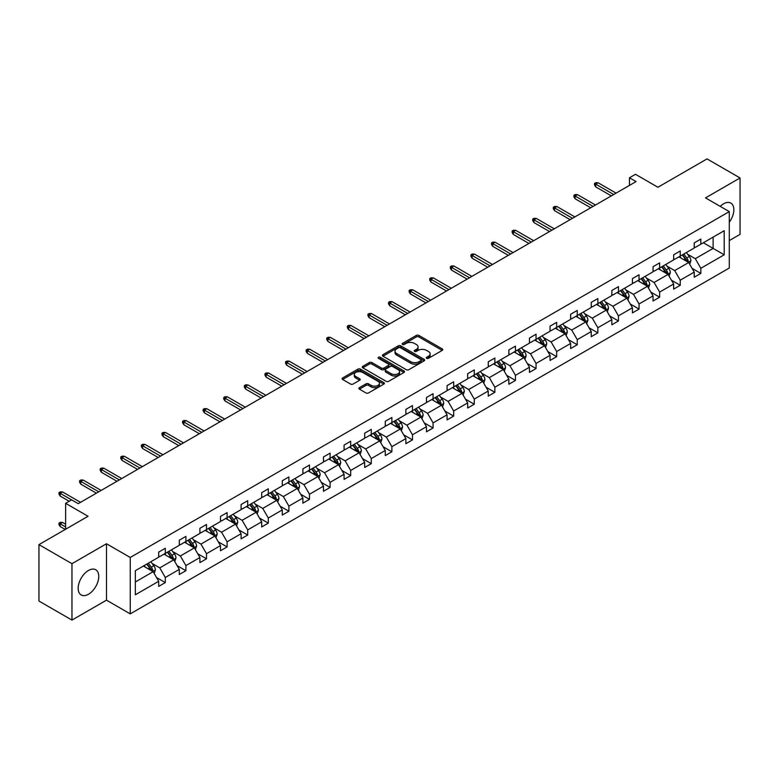 <?xml version="1.0" encoding="UTF-8"?>
<svg xmlns="http://www.w3.org/2000/svg" width="779" height="779" viewBox="0 0 779 779"><rect width="100%" height="100%" fill="white"/><g stroke="black" fill="none" stroke-linecap="round" stroke-linejoin="round"><path stroke-width="1.17" d="M426.639 358.34A1.285 0.74 0 0 0 428.45 358.34L442.219 350.394A1.831 1.061 0 0 0 442.764 349.644A1.831 1.061 0 0 0 442.219 348.895L418.898 335.428A1.831 1.061 0 0 0 416.307 335.428L402.529 343.383A1.285 0.74 0 0 0 402.159 343.899A1.285 0.74 0 0 0 402.529 344.425A1.285 0.74 0 0 0 404.35 344.425L406.132 343.403A5.862 3.389 0 0 1 414.428 343.403L416.366 344.522A5.862 3.389 0 0 1 418.089 346.918A5.862 3.389 0 0 1 416.366 349.313L414.584 350.336A1.285 0.74 0 0 0 414.214 350.862A1.285 0.74 0 0 0 414.584 351.387A1.285 0.74 0 0 0 416.405 351.387L418.187 350.355A5.862 3.389 0 0 1 426.473 350.355L428.421 351.475A5.862 3.389 0 0 1 430.135 353.87A5.862 3.389 0 0 1 428.421 356.266L426.639 357.298A1.285 0.74 0 0 0 426.259 357.824A1.285 0.74 0 0 0 426.639 358.34L426.639 357.298M88.465 594.25A14.567 8.413 120 0 0 97.979 581.416A14.567 8.413 120 0 0 95.749 569.751A14.567 8.413 120 0 0 88.465 570.471A14.567 8.413 120 0 0 78.952 583.305A14.567 8.413 120 0 0 81.182 594.971A14.567 8.413 120 0 0 88.465 594.25M729.29 222.249A14.567 8.413 120 0 0 730.829 203.085A14.567 8.413 120 0 0 723.545 203.806A14.567 8.413 120 0 0 720.205 206.377M729.29 240.584L740.05 234.372L740.05 177.963L707.04 158.906L657.924 187.262L635.479 174.301L629.471 177.778L629.471 185.392M71.96 620.094L106.489 600.161L106.489 543.752L71.96 563.684L71.96 620.094L38.95 601.037L38.95 544.628L88.066 516.273L65.621 503.312L65.621 529.223M71.96 563.684L38.95 544.628M359.411 387.66A1.831 1.061 0 0 0 358.876 388.409A1.831 1.061 0 0 0 359.411 389.149L365.955 392.928A1.831 1.061 0 0 0 368.545 392.928L383.843 384.105A1.831 1.061 0 0 0 384.378 383.356A1.831 1.061 0 0 0 383.843 382.606L360.511 369.139A1.831 1.061 0 0 0 357.921 369.139L342.624 377.971A1.831 1.061 0 0 0 342.088 378.711A1.831 1.061 0 0 0 342.624 379.461L350.531 384.028A1.831 1.061 0 0 0 353.121 384.028L359.664 380.249A1.831 1.061 0 0 0 360.2 379.5A1.831 1.061 0 0 0 359.664 378.75L355.75 376.491A4.898 2.834 0 0 1 354.309 374.485A4.898 2.834 0 0 1 357.337 371.875A4.898 2.834 0 0 1 362.683 372.489L378.039 381.35A4.898 2.834 0 0 1 379.47 383.356A4.898 2.834 0 0 1 376.452 385.965A4.898 2.834 0 0 1 371.106 385.352L368.545 383.881A1.831 1.061 0 0 0 365.955 383.881L359.411 387.66L359.411 389.149L365.955 385.401L365.955 383.881M65.621 503.312L71.629 499.845L78.231 503.653L636.073 181.585L629.471 177.778M106.489 543.752L130.249 557.472L729.29 211.615L729.29 268.025L130.249 613.881L130.249 557.472M740.05 177.963L705.521 197.895L729.29 211.615M406.258 369.665A1.831 1.061 0 0 0 408.848 369.665L424.146 360.833A1.831 1.061 0 0 0 424.682 360.083A1.831 1.061 0 0 0 424.146 359.333L400.815 345.866A1.831 1.061 0 0 0 398.225 345.866L382.927 354.698A1.831 1.061 0 0 0 382.392 355.448A1.831 1.061 0 0 0 382.927 356.188L406.258 369.665M378.974 358.622A1.285 0.74 0 0 1 380.279 358.798L380.279 357.279L403.989 370.97A1.831 1.061 0 0 1 404.525 371.719A1.831 1.061 0 0 1 403.989 372.469L388.702 381.301A1.831 1.061 0 0 1 386.102 381.301L362.78 367.824L362.78 366.334A1.831 1.061 0 0 0 362.245 367.084A1.831 1.061 0 0 0 362.78 367.824M362.78 366.334L369.324 362.556A1.831 1.061 0 0 1 371.914 362.556L381.379 368.019A1.831 1.061 0 0 0 383.969 368.019L388.312 365.507A1.831 1.061 0 0 0 388.848 364.757A1.831 1.061 0 0 0 388.312 364.007L378.458 358.321A1.285 0.74 0 0 1 378.088 357.804A1.285 0.74 0 0 1 378.876 357.113A1.285 0.74 0 0 1 380.279 357.279M135.332 570.695L158.702 557.199L158.702 552.097L165.304 548.289L165.304 553.392L179.306 545.31L179.306 540.207L185.908 536.39L185.908 541.502L199.901 533.42L199.901 528.308L206.503 524.501L206.503 529.613L220.496 521.531L220.496 516.419L227.098 512.611L227.098 517.714L241.091 509.641L241.091 504.529L247.693 500.722L247.693 505.824L261.695 497.742L261.695 492.64L268.297 488.822L268.297 493.935L282.29 485.853L282.29 480.75L288.892 476.933L288.892 482.045L302.885 473.963L302.885 468.851L309.487 465.044L309.487 470.146L323.48 462.074L323.48 456.961L330.082 453.154L330.082 458.256L344.084 450.174L344.084 445.072L350.686 441.255L350.686 446.367L364.679 438.285L364.679 433.182L371.281 429.365L371.281 434.478L385.274 426.395L385.274 421.283L391.876 417.476L391.876 422.588L405.869 414.506L405.869 409.394L412.471 405.586L412.471 410.689L426.473 402.607L426.473 397.504L433.075 393.697L433.075 398.799L447.068 390.717L447.068 385.615L453.67 381.798L453.67 386.91L467.663 378.828L467.663 373.716L474.265 369.908L474.265 375.02L488.258 366.938L488.258 361.826L494.86 358.019L494.86 363.121L508.862 355.049L508.862 349.937L515.464 346.129L515.464 351.232L529.457 343.149L529.457 338.047L536.059 334.23L536.059 339.342L550.052 331.26L550.052 326.158L556.654 322.34L556.654 327.453L570.647 319.371L570.647 314.258L577.249 310.451L577.249 315.553L591.251 307.481L591.251 302.369L597.853 298.561L597.853 303.664L611.846 295.582L611.846 290.479L618.448 286.662L618.448 291.774L632.441 283.692L632.441 278.59L639.043 274.773L639.043 279.885L653.036 271.803L653.036 266.691L659.638 262.883L659.638 267.995L673.64 259.913L673.64 254.801L680.242 250.994L680.242 256.096L694.235 248.014L694.235 242.912L700.837 239.104L700.837 244.207L724.207 230.711L724.207 254.801L700.837 268.297L700.837 273.4L694.235 277.217L694.235 272.105L680.242 280.187L680.242 285.299L673.64 289.106L673.64 284.004L659.638 292.076L659.638 297.188L653.036 300.996L653.036 295.893L639.043 303.976L639.043 309.078L632.441 312.885L632.441 307.783L618.448 315.865L618.448 320.967L611.846 324.785L611.846 319.672L597.853 327.755L597.853 332.867L591.251 336.674L591.251 331.562L577.249 339.644L577.249 344.756L570.647 348.564L570.647 343.461L556.654 351.533L556.654 356.646L550.052 360.453L550.052 355.351L536.059 363.433L536.059 368.535L529.457 372.352L529.457 367.24L515.464 375.322L515.464 380.425L508.862 384.242L508.862 379.13L494.86 387.212L494.86 392.324L488.258 396.131L488.258 391.029L474.265 399.101L474.265 404.213L467.663 408.021L467.663 402.918L453.67 411L453.67 416.103L447.068 419.92L447.068 414.808L433.075 422.89L433.075 427.992L426.473 431.809L426.473 426.697L412.471 434.779L412.471 439.892L405.869 443.699L405.869 438.596L391.876 446.669L391.876 451.781L385.274 455.588L385.274 450.486L371.281 458.568L371.281 463.671L364.679 467.478L364.679 462.375L350.686 470.458L350.686 475.56L344.084 479.377L344.084 474.265L330.082 482.347L330.082 487.459L323.48 491.267L323.48 486.154L309.487 494.237L309.487 499.349L302.885 503.156L302.885 498.054L288.892 506.126L288.892 511.238L282.29 515.046L282.29 509.943L268.297 518.025L268.297 523.128L261.695 526.945L261.695 521.833L247.693 529.915L247.693 535.017L241.091 538.834L241.091 533.722L227.098 541.804L227.098 546.916L220.496 550.724L220.496 545.621L206.503 553.694L206.503 558.806L199.901 562.613L199.901 557.511L185.908 565.593L185.908 570.695L179.306 574.513L179.306 569.4L165.304 577.482L165.304 582.585L158.702 586.402L158.702 581.29L135.332 594.786L135.332 570.695M163.989 554.151L173.756 559.799L159.763 567.872L152.119 563.46M159.763 567.872L165.304 577.482M173.756 559.799L179.306 569.4M158.702 555.982L159.763 556.596L165.304 553.392M184.584 542.262L194.351 547.9L180.358 555.982L172.714 551.571M180.358 555.982L185.908 565.593M194.351 547.9L199.901 557.511M179.306 544.093L180.358 544.706L185.908 541.502M205.179 530.372L214.955 536.01L200.953 544.093L193.309 539.681M200.953 544.093L206.503 553.694M214.955 536.01L220.496 545.621M199.901 532.203L200.953 532.807L206.503 529.613M225.774 518.483L235.55 524.121L221.557 532.203L213.913 527.792M221.557 532.203L227.098 541.804M235.55 524.121L241.091 533.722M220.496 520.314L221.557 520.917L227.098 517.714M246.378 506.584L256.145 512.231L242.152 520.314L234.508 515.893M242.152 520.314L247.693 529.915M256.145 512.231L261.695 521.833M241.091 508.414L242.152 509.028L247.693 505.824M266.973 494.694L276.74 500.342L262.747 508.414L255.103 504.003M262.747 508.414L268.297 518.025M276.74 500.342L282.29 509.943M261.695 496.525L262.747 497.138L268.297 493.935M287.568 482.805L297.344 488.443L283.342 496.525L275.698 492.114M283.342 496.525L288.892 506.126M297.344 488.443L302.885 498.054M282.29 484.635L283.342 485.239L288.892 482.045M308.163 470.915L317.939 476.553L303.946 484.635L296.302 480.224M303.946 484.635L309.487 494.237M317.939 476.553L323.48 486.154M302.885 472.746L303.946 473.35L309.487 470.146M328.767 459.016L338.534 464.664L324.541 472.746L316.897 468.335M324.541 472.746L330.082 482.347M338.534 464.664L344.084 474.265M323.48 460.847L324.541 461.46L330.082 458.256M349.362 447.127L359.129 452.774L345.136 460.847L337.492 456.436M345.136 460.847L350.686 470.458M359.129 452.774L364.679 462.375M344.084 448.957L345.136 449.571L350.686 446.367M369.957 435.237L379.733 440.875L365.731 448.957L358.097 444.546M365.731 448.957L371.281 458.568M379.733 440.875L385.274 450.486M364.679 437.068L365.731 437.681L371.281 434.478M390.552 423.348L400.328 428.986L386.335 437.068L378.691 432.657M386.335 437.068L391.876 446.669M400.328 428.986L405.869 438.596M385.274 425.178L386.335 425.782L391.876 422.588M411.156 411.458L420.923 417.096L406.93 425.178L399.286 420.767M406.93 425.178L412.471 434.779M420.923 417.096L426.473 426.697M405.869 413.279L406.93 413.892L412.471 410.689M431.751 399.559L441.518 405.207L427.525 413.279L419.881 408.868M427.525 413.279L433.075 422.89M441.518 405.207L447.068 414.808M426.473 401.389L427.525 402.003L433.075 398.799M452.346 387.669L462.122 393.307L448.12 401.389L440.486 396.978M448.12 401.389L453.67 411M462.122 393.307L467.663 402.918M447.068 389.5L448.12 390.113L453.67 386.91M472.941 375.78L482.717 381.418L468.724 389.5L461.08 385.089M468.724 389.5L474.265 399.101M482.717 381.418L488.258 391.029M467.663 377.611L468.724 378.214L474.265 375.02M493.545 363.89L503.312 369.528L489.319 377.611L481.675 373.199M489.319 377.611L494.86 387.212M503.312 369.528L508.862 379.13M488.258 365.721L489.319 366.325L494.86 363.121M514.14 351.991L523.907 357.639L509.914 365.721L502.27 361.3M509.914 365.721L515.464 375.322M523.907 357.639L529.457 367.24M508.862 353.822L509.914 354.435L515.464 351.232M534.735 340.102L544.511 345.749L530.509 353.822L522.875 349.411M530.509 353.822L536.059 363.433M544.511 345.749L550.052 355.351M529.457 341.932L530.509 342.546L536.059 339.342M555.33 328.212L565.106 333.85L551.113 341.932L543.469 337.521M551.113 341.932L556.654 351.533M565.106 333.85L570.647 343.461M550.052 330.043L551.113 330.647L556.654 327.453M575.934 316.323L585.701 321.961L571.708 330.043L564.064 325.632M571.708 330.043L577.249 339.644M585.701 321.961L591.251 331.562M570.647 318.153L571.708 318.757L577.249 315.553M596.529 304.423L606.296 310.071L592.303 318.153L584.659 313.742M592.303 318.153L597.853 327.755M606.296 310.071L611.846 319.672M591.251 306.254L592.303 306.868L597.853 303.664M617.124 292.534L626.9 298.182L612.898 306.254L605.264 301.843M612.898 306.254L618.448 315.865M626.9 298.182L632.441 307.783M611.846 294.365L612.898 294.978L618.448 291.774M637.728 280.644L647.495 286.283L633.502 294.365L625.858 289.954M633.502 294.365L639.043 303.976M647.495 286.283L653.036 295.893M632.441 282.475L633.502 283.089L639.043 279.885M658.323 268.755L668.09 274.393L654.097 282.475L646.453 278.064M654.097 282.475L659.638 292.076M668.09 274.393L673.64 284.004M653.036 270.586L654.097 271.189L659.638 267.995M678.918 256.866L688.685 262.504L674.692 270.586L667.048 266.175M674.692 270.586L680.242 280.187M688.685 262.504L694.235 272.105M673.64 258.686L674.692 259.3L680.242 256.096M703.34 242.756L713.116 248.404L695.287 258.686L687.653 254.275M695.287 258.686L700.837 268.297M724.207 254.801L713.116 248.404L713.116 237.118L724.207 230.711M106.489 600.161L130.249 613.881M694.235 246.797L695.287 247.41L700.837 244.207M135.332 581.981L153.161 571.689L143.385 566.051M153.161 571.689L158.702 581.29M692.054 268.336L700.837 273.4M671.459 280.226L680.242 285.299M650.864 292.115L659.638 297.188M630.26 304.005L639.043 309.078M609.665 315.904L618.448 320.967M589.07 327.793L597.853 332.867M568.475 339.683L577.249 344.756M547.871 351.572L556.654 356.646M527.276 363.472L536.059 368.535M506.681 375.361L515.464 380.425M486.086 387.251L494.86 392.324M465.482 399.14L474.265 404.213M444.887 411.039L453.67 416.103M424.292 422.929L433.075 427.992M403.697 434.818L412.471 439.892M383.093 446.708L391.876 451.781M362.498 458.597L371.281 463.671M341.903 470.497L350.686 475.56M321.308 482.386L330.082 487.459M300.704 494.276L309.487 499.349M280.109 506.165L288.892 511.238M259.514 518.064L268.297 523.128M238.919 529.954L247.693 535.017M218.315 541.843L227.098 546.916M197.72 553.733L206.503 558.806M177.125 565.632L185.908 570.695M156.53 577.521L165.304 582.585M427.155 358.525L428.421 357.795A5.862 3.389 0 0 0 430.135 355.399L430.135 353.87M418.089 346.918L418.089 348.437A5.862 3.389 0 0 1 416.366 350.832L415.1 351.563M442.199 350.404L418.898 336.956A1.831 1.061 0 0 0 416.307 336.956L403.045 344.61M424.117 360.843L400.815 347.395A1.831 1.061 0 0 0 398.225 347.395L382.956 356.207M420.903 360.609A1.285 0.74 0 0 0 421.283 360.083A1.285 0.74 0 0 0 420.903 359.557L400.425 347.736A1.285 0.74 0 0 0 398.614 347.736L396.735 348.826A5.862 3.389 0 0 0 395.011 351.222A5.862 3.389 0 0 0 396.735 353.608L410.728 361.69A5.862 3.389 0 0 0 419.024 361.69L420.903 360.609L420.903 362.128A1.285 0.74 0 0 0 421.283 361.612L421.283 360.083M395.011 351.222L395.011 352.741A5.862 3.389 0 0 0 396.735 355.136L396.735 353.608M420.903 362.128L419.024 363.218A5.862 3.389 0 0 1 410.728 363.218L396.735 355.136M362.8 367.844L369.324 364.075L369.324 362.556M388.848 364.757L388.848 366.286A1.831 1.061 0 0 1 388.312 367.036L383.969 369.538A1.831 1.061 0 0 1 381.379 369.538L371.914 364.075A1.831 1.061 0 0 0 369.324 364.075M380.279 358.798L403.97 372.479M391.194 373.686A4.898 2.834 0 0 0 396.54 374.3A4.898 2.834 0 0 0 399.559 371.68A4.898 2.834 0 0 0 398.127 369.684L392.713 366.558A1.831 1.061 0 0 0 390.123 366.558L385.78 369.061A1.831 1.061 0 0 0 385.245 369.811A1.831 1.061 0 0 0 385.78 370.561L391.194 373.686L391.194 375.205A4.898 2.834 0 0 0 396.54 375.819A4.898 2.834 0 0 0 399.559 373.209L399.559 371.68M385.245 369.811L385.245 371.34A1.831 1.061 0 0 0 385.78 372.08L385.78 370.561M391.194 375.205L385.78 372.08M379.47 383.356L379.47 384.875A4.898 2.834 0 0 1 376.452 387.494A4.898 2.834 0 0 1 371.106 386.881L368.545 385.401A1.831 1.061 0 0 0 365.955 385.401M354.309 374.485L354.309 376.014A4.898 2.834 0 0 0 355.75 378.01L355.75 376.491M359.664 378.75L359.664 380.249L355.75 378.01M383.813 384.115L360.511 370.658A1.831 1.061 0 0 0 357.921 370.658L342.653 379.48M689.688 264.237L690.905 260.731A4.947 2.853 -120 0 0 689.327 256.525L686.367 252.562M681.05 258.092L679.765 256.379M687.954 262.085L688.237 260.946A4.947 2.853 -120 0 0 686.815 257.966L683.855 254.012M682.618 254.723L685.88 259.086A2.522 1.451 60 0 1 686.338 259.845L688.237 260.946M682.268 254.928L685.238 258.881A4.947 2.853 60 0 1 686.465 261.218M613.696 194.507L595.711 184.126L595.711 186.872L594.523 184.964L594.523 183.435L595.711 184.126L598.087 182.753L616.072 193.134M595.711 186.872L611.32 195.88M594.523 183.435L595.847 182.675L598.087 182.753M669.093 276.136L670.31 272.621A4.947 2.853 -120 0 0 668.733 268.414L665.763 264.451M660.446 269.982L659.161 268.268M667.36 273.974L667.642 272.835A4.947 2.853 -120 0 0 666.22 269.865L663.26 265.902M662.014 266.622L665.276 270.975A2.522 1.451 60 0 1 665.733 271.735L667.642 272.835M661.673 266.817L664.633 270.771A4.947 2.853 60 0 1 665.87 273.108M648.498 288.026L649.715 284.52A4.947 2.853 -120 0 0 648.128 280.304L645.168 276.35M639.851 281.871L638.566 280.158M646.765 285.864L647.037 284.724A4.947 2.853 -120 0 0 645.625 281.755L642.656 277.791M641.419 278.512L644.681 282.865A2.522 1.451 60 0 1 645.139 283.634L647.037 284.724M641.078 278.707L644.038 282.67A4.947 2.853 60 0 1 645.275 285.007M593.092 206.396L575.116 196.016L575.116 198.762L573.928 196.853L573.928 195.325L575.116 196.016L577.492 194.643L595.477 205.023M575.116 198.762L590.716 207.769M573.928 195.325L575.243 194.565L577.492 194.643M572.497 218.286L554.512 207.905L554.512 210.651L553.324 208.743L553.324 207.224L554.512 207.905L556.897 206.532L574.873 216.913M554.512 210.651L570.121 219.659M553.324 207.224L554.648 206.454L556.897 206.532M627.903 299.915L629.111 296.409A4.947 2.853 -120 0 0 627.533 292.193L624.573 288.24M619.256 293.761L617.971 292.047M626.17 297.753L626.443 296.624A4.947 2.853 -120 0 0 625.031 293.644L622.061 289.691M620.824 290.401L624.086 294.754A2.522 1.451 60 0 1 624.544 295.523L626.443 296.624M620.474 290.606L623.443 294.559A4.947 2.853 60 0 1 624.68 296.896M551.902 230.185L533.917 219.795L533.917 222.541L532.729 220.642L532.729 219.113L533.917 219.795L536.293 218.422L554.278 228.812M533.917 222.541L549.526 231.558M532.729 219.113L534.053 218.354L536.293 218.422M607.299 311.804L608.516 308.299A4.947 2.853 -120 0 0 606.938 304.083L603.978 300.129M598.661 305.66L597.376 303.946M605.565 309.643L605.848 308.513A4.947 2.853 -120 0 0 604.426 305.534L601.466 301.58M600.229 302.291L603.491 306.653A2.522 1.451 60 0 1 603.949 307.413L605.848 308.513M599.879 302.495L602.849 306.449A4.947 2.853 60 0 1 604.076 308.786M531.307 242.074L513.322 231.694L513.322 234.43L512.134 232.532L512.134 231.003L513.322 231.694L515.698 230.321L533.683 240.701M513.322 234.43L528.931 243.447M512.134 231.003L513.449 230.243L515.698 230.321M586.704 323.704L587.921 320.188A4.947 2.853 -120 0 0 586.344 315.982L583.374 312.019M578.057 317.55L576.772 315.836M584.971 321.542L585.253 320.403A4.947 2.853 -120 0 0 583.831 317.423L580.871 313.47M579.625 314.19L582.887 318.543A2.522 1.451 60 0 1 583.344 319.302L585.253 320.403M579.284 314.385L582.244 318.338A4.947 2.853 60 0 1 583.481 320.675M510.703 253.964L492.727 243.584L492.727 246.33L491.539 244.421L491.539 242.892L492.727 243.584L495.103 242.211L513.088 252.591M492.727 246.33L508.327 255.337M491.539 242.892L492.854 242.133L495.103 242.211M566.109 335.593L567.326 332.088A4.947 2.853 -120 0 0 565.739 327.871L562.779 323.918M557.462 329.439L556.177 327.725M564.376 333.431L564.648 332.292A4.947 2.853 -120 0 0 563.236 329.322L560.267 325.359M559.03 326.08L562.292 330.432A2.522 1.451 60 0 1 562.75 331.202L564.648 332.292M558.689 326.274L561.649 330.238A4.947 2.853 60 0 1 562.886 332.575M490.108 265.853L472.123 255.473L472.123 258.219L470.935 256.31L470.935 254.791L472.123 255.473L474.499 254.1L492.484 264.48M472.123 258.219L487.732 267.226M470.935 254.791L472.259 254.022L474.499 254.1M545.514 347.483L546.722 343.977A4.947 2.853 -120 0 0 545.144 339.761L542.184 335.807M536.867 341.329L535.582 339.615M543.781 345.321L544.054 344.191A4.947 2.853 -120 0 0 542.642 341.212L539.672 337.258M538.435 337.969L541.697 342.322A2.522 1.451 60 0 1 542.155 343.091L544.054 344.191M538.085 338.164L541.054 342.127A4.947 2.853 60 0 1 542.291 344.464M469.513 277.752L451.528 267.363L451.528 270.109L450.34 268.2L450.34 266.681L451.528 267.363L453.904 265.99L471.889 276.379M451.528 270.109L467.137 279.116M450.34 266.681L451.664 265.921L453.904 265.99M524.91 359.372L526.127 355.867A4.947 2.853 -120 0 0 524.549 351.65L521.589 347.697M516.273 353.228L514.987 351.504M523.176 357.21L523.459 356.081A4.947 2.853 -120 0 0 522.037 353.101L519.077 349.148M517.84 349.859L521.102 354.211A2.522 1.451 60 0 1 521.56 354.981L523.459 356.081M517.49 350.063L520.46 354.017A4.947 2.853 60 0 1 521.687 356.354M448.918 289.642L430.933 279.262L430.933 281.998L429.745 280.099L429.745 278.57L430.933 279.262L433.309 277.889L451.294 288.269M430.933 281.998L446.542 291.015M429.745 278.57L431.06 277.811L433.309 277.889M504.315 371.262L505.532 367.756A4.947 2.853 -120 0 0 503.955 363.55L500.985 359.586M495.668 365.117L494.383 363.404M502.582 369.11L502.864 367.97A4.947 2.853 -120 0 0 501.442 364.991L498.482 361.037M497.236 361.748L500.498 366.111A2.522 1.451 60 0 1 500.955 366.87L502.864 367.97M496.895 361.953L499.855 365.906A4.947 2.853 60 0 1 501.092 368.243M428.314 301.531L410.338 291.151L410.338 293.897L409.15 291.989L409.15 290.46L410.338 291.151L412.714 289.778L430.69 300.158M410.338 293.897L425.938 302.904M409.15 290.46L410.465 289.7L412.714 289.778M483.72 383.161L484.937 379.655A4.947 2.853 -120 0 0 483.35 375.439L480.39 371.476M475.073 377.007L473.788 375.293M481.987 380.999L482.259 379.86A4.947 2.853 -120 0 0 480.847 376.89L477.878 372.927M476.641 373.647L479.903 378A2.522 1.451 60 0 1 480.361 378.769L482.259 379.86M476.3 373.842L479.26 377.805A4.947 2.853 60 0 1 480.497 380.133M407.719 313.421L389.734 303.041L389.734 305.787L388.546 303.878L388.546 302.359L389.734 303.041L392.11 301.668L410.095 312.048M389.734 305.787L405.343 314.794M388.546 302.359L389.87 301.59L392.11 301.668M463.125 395.05L464.333 391.545A4.947 2.853 -120 0 0 462.755 387.329L459.795 383.375M454.478 388.896L453.193 387.182M461.392 392.889L461.665 391.749A4.947 2.853 -120 0 0 460.253 388.779L457.283 384.816M456.046 385.537L459.308 389.889A2.522 1.451 60 0 1 459.766 390.659L461.665 391.749M455.696 385.732L458.665 389.695A4.947 2.853 60 0 1 459.892 392.032M387.124 325.31L369.139 314.93L369.139 317.676L367.951 315.768L367.951 314.249L369.139 314.93L371.515 313.557L389.5 323.947M369.139 317.676L384.748 326.683M367.951 314.249L369.275 313.479L371.515 313.557M442.521 406.94L443.738 403.434A4.947 2.853 -120 0 0 442.16 399.218L439.2 395.265M433.884 400.796L432.598 399.072M440.787 404.778L441.07 403.649A4.947 2.853 -120 0 0 439.648 400.669L436.688 396.715M435.451 397.426L438.713 401.779A2.522 1.451 60 0 1 439.171 402.548L441.07 403.649M435.101 397.631L438.071 401.584A4.947 2.853 60 0 1 439.298 403.921M366.529 337.21L348.544 326.82L348.544 329.566L347.356 327.667L347.356 326.138L348.544 326.82L350.92 325.456L368.905 335.837M348.544 329.566L364.153 338.583M347.356 326.138L348.671 325.379L350.92 325.456M421.926 418.829L423.143 415.324A4.947 2.853 -120 0 0 421.566 411.117L418.596 407.154M413.279 412.685L411.994 410.971M420.193 416.677L420.475 415.538A4.947 2.853 -120 0 0 419.053 412.558L416.093 408.605M414.847 409.316L418.109 413.678A2.522 1.451 60 0 1 418.566 414.438L420.475 415.538M414.506 409.52L417.466 413.474A4.947 2.853 60 0 1 418.703 415.811M345.925 349.099L327.949 338.719L327.949 341.465L326.761 339.556L326.761 338.028L327.949 338.719L330.325 337.346L348.301 347.726M327.949 341.465L343.549 350.472M326.761 338.028L328.076 337.268L330.325 337.346M401.331 430.729L402.548 427.213A4.947 2.853 -120 0 0 400.961 423.007L398.001 419.044M392.684 424.574L391.399 422.861M399.598 428.567L399.87 427.428A4.947 2.853 -120 0 0 398.459 424.458L395.489 420.494M394.252 421.215L397.514 425.568A2.522 1.451 60 0 1 397.972 426.327L399.87 427.428M393.911 421.41L396.871 425.363A4.947 2.853 60 0 1 398.108 427.7M325.33 360.989L307.345 350.608L307.345 353.354L306.157 351.446L306.157 349.917L307.345 350.608L309.721 349.235L327.706 359.616M307.345 353.354L322.954 362.362M306.157 349.917L307.481 349.158L309.721 349.235M380.736 442.618L381.944 439.113A4.947 2.853 -120 0 0 380.366 434.896L377.406 430.943M372.089 436.464L370.804 434.75M379.003 440.456L379.276 439.317A4.947 2.853 -120 0 0 377.864 436.347L374.894 432.384M373.657 433.105L376.919 437.457A2.522 1.451 60 0 1 377.377 438.226L379.276 439.317M373.307 433.299L376.276 437.262A4.947 2.853 60 0 1 377.503 439.599M304.735 372.878L286.75 362.498L286.75 365.244L285.562 363.335L285.562 361.816L286.75 362.498L289.126 361.125L307.111 371.505M286.75 365.244L302.359 374.251M285.562 361.816L286.886 361.047L289.126 361.125M360.132 454.508L361.349 451.002A4.947 2.853 -120 0 0 359.771 446.786L356.811 442.832M351.495 448.353L350.209 446.64M358.398 452.346L358.681 451.216A4.947 2.853 -120 0 0 357.259 448.237L354.299 444.283M353.062 444.994L356.324 449.347A2.522 1.451 60 0 1 356.782 450.116L358.681 451.216M352.712 445.198L355.682 449.152A4.947 2.853 60 0 1 356.909 451.489M284.14 384.777L266.155 374.387L266.155 377.133L264.967 375.235L264.967 373.706L266.155 374.387L268.531 373.014L286.516 383.404M266.155 377.133L281.764 386.15M264.967 373.706L266.282 372.946L268.531 373.014M339.537 466.397L340.754 462.892A4.947 2.853 -120 0 0 339.177 458.675L336.207 454.722M330.89 460.253L329.605 458.539M337.804 464.235L338.086 463.106A4.947 2.853 -120 0 0 336.664 460.126L333.704 456.173M332.458 456.883L335.72 461.246A2.522 1.451 60 0 1 336.177 462.005L338.086 463.106M332.117 457.088L335.077 461.041A4.947 2.853 60 0 1 336.314 463.378M263.536 396.667L245.56 386.287L245.56 389.023L244.372 387.124L244.372 385.595L245.56 386.287L247.936 384.914L265.912 395.294M245.56 389.023L261.16 398.04M244.372 385.595L245.687 384.836L247.936 384.914M318.942 478.296L320.159 474.781A4.947 2.853 -120 0 0 318.572 470.574L315.612 466.611M310.295 472.142L309.01 470.428M317.209 476.135L317.481 474.995A4.947 2.853 -120 0 0 316.07 472.016L313.1 468.062M311.863 468.783L315.125 473.135A2.522 1.451 60 0 1 315.583 473.895L317.481 474.995M311.522 468.977L314.482 472.931A4.947 2.853 60 0 1 315.719 475.268M242.941 408.556L224.956 398.176L224.956 400.922L223.768 399.014L223.768 397.485L224.956 398.176L227.332 396.803L245.317 407.183M224.956 400.922L240.565 409.929M223.768 397.485L225.092 396.725L227.332 396.803M298.347 490.186L299.555 486.68A4.947 2.853 -120 0 0 297.977 482.464L295.017 478.51M289.7 484.032L288.415 482.318M296.614 488.024L296.887 486.885A4.947 2.853 -120 0 0 295.475 483.915L292.505 479.952M291.268 480.672L294.53 485.025A2.522 1.451 60 0 1 294.988 485.794L296.887 486.885M290.918 480.867L293.887 484.83A4.947 2.853 60 0 1 295.114 487.167M222.346 420.446L204.361 410.066L204.361 412.812L203.173 410.903L203.173 409.384L204.361 410.066L206.737 408.693L224.722 419.073M204.361 412.812L219.97 421.819M203.173 409.384L204.497 408.615L206.737 408.693M277.743 502.075L278.96 498.57A4.947 2.853 -120 0 0 277.382 494.353L274.412 490.4M269.106 495.921L267.82 494.207M276.009 499.914L276.292 498.784A4.947 2.853 -120 0 0 274.87 495.804L271.91 491.851M270.673 492.562L273.935 496.914A2.522 1.451 60 0 1 274.393 497.684L276.292 498.784M270.323 492.756L273.293 496.72A4.947 2.853 60 0 1 274.52 499.057M201.751 432.345L183.766 421.955L183.766 424.701L182.578 422.793L182.578 421.273L183.766 421.955L186.142 420.582L204.127 430.972M183.766 424.701L199.375 433.708M182.578 421.273L183.893 420.514L186.142 420.582M257.148 513.965L258.365 510.459A4.947 2.853 -120 0 0 256.788 506.243L253.818 502.289M248.501 507.82L247.216 506.097M255.415 511.803L255.687 510.673A4.947 2.853 -120 0 0 254.275 507.694L251.315 503.74M250.069 504.451L253.331 508.804A2.522 1.451 60 0 1 253.788 509.573L255.687 510.673M249.728 504.656L252.688 508.609A4.947 2.853 60 0 1 253.925 510.946M181.147 444.234L163.171 433.854L163.171 436.591L161.983 434.692L161.983 433.163L163.171 433.854L165.547 432.481L183.523 442.862M163.171 436.591L178.771 445.607M161.983 433.163L163.298 432.403L165.547 432.481M236.553 525.854L237.77 522.349A4.947 2.853 -120 0 0 236.183 518.142L233.223 514.179M227.906 519.71L226.621 517.996M234.82 523.702L235.092 522.563A4.947 2.853 -120 0 0 233.681 519.583L230.711 515.63M229.474 516.341L232.736 520.703A2.522 1.451 60 0 1 233.194 521.463L235.092 522.563M229.133 516.545L232.093 520.499A4.947 2.853 60 0 1 233.33 522.836M160.552 456.124L142.567 445.744L142.567 448.49L141.379 446.581L141.379 445.052L142.567 445.744L144.943 444.371L162.928 454.751M142.567 448.49L158.176 457.497M141.379 445.052L142.703 444.293L144.943 444.371M215.958 537.753L217.166 534.248A4.947 2.853 -120 0 0 215.588 530.032L212.628 526.068M207.311 531.599L206.026 529.886M214.225 535.592L214.498 534.452A4.947 2.853 -120 0 0 213.086 531.482L210.116 527.519M208.879 528.24L212.141 532.593A2.522 1.451 60 0 1 212.599 533.362L214.498 534.452M208.529 528.435L211.498 532.398A4.947 2.853 60 0 1 212.725 534.725M139.957 468.013L121.972 457.633L121.972 460.379L120.784 458.471L120.784 456.952L121.972 457.633L124.348 456.26L142.333 466.64M121.972 460.379L137.581 469.386M120.784 456.952L122.108 456.182L124.348 456.26M195.354 549.643L196.571 546.137A4.947 2.853 -120 0 0 194.993 541.921L192.023 537.968M186.717 543.489L185.431 541.775M193.62 547.481L193.903 546.342A4.947 2.853 -120 0 0 192.481 543.372L189.521 539.409M188.284 540.129L191.546 544.482A2.522 1.451 60 0 1 192.004 545.251L193.903 546.342M187.934 540.324L190.904 544.287A4.947 2.853 60 0 1 192.131 546.624M119.362 479.903L101.377 469.523L101.377 472.269L100.189 470.36L100.189 468.841L101.377 469.523L103.753 468.15L121.738 478.54M101.377 472.269L116.986 481.276M100.189 468.841L101.504 468.072L103.753 468.15M174.759 561.532L175.976 558.027A4.947 2.853 -120 0 0 174.399 553.811L171.429 549.857M166.112 555.388L164.827 553.665M173.026 559.371L173.298 558.241A4.947 2.853 -120 0 0 171.886 555.261L168.926 551.308M167.68 552.019L170.942 556.372A2.522 1.451 60 0 1 171.399 557.141L173.298 558.241M167.339 552.223L170.299 556.177A4.947 2.853 60 0 1 171.536 558.514M98.758 491.802L80.782 481.412L80.782 484.158L79.594 482.259L79.594 480.731L80.782 481.412L83.158 480.049L101.134 490.429M80.782 484.158L96.382 493.175M79.594 480.731L80.909 479.971L83.158 480.049M154.164 573.422L155.381 569.916A4.947 2.853 -120 0 0 153.794 565.71L150.834 561.747M145.517 567.278L144.232 565.564M152.431 571.27L152.703 570.131A4.947 2.853 -120 0 0 151.292 567.151L148.322 563.198M147.085 563.908L150.347 568.271A2.522 1.451 60 0 1 150.805 569.03L152.703 570.131M146.744 564.113L149.704 568.066A4.947 2.853 60 0 1 150.941 570.403M60.178 526.546L58.99 524.637L58.99 523.118L60.314 522.349L62.554 522.427L60.178 523.8L60.178 526.546L65.222 529.457M58.99 523.118L65.621 526.945M62.554 522.427L65.621 524.199M71.561 499.875L60.178 493.311L60.178 496.057L58.99 494.149L58.99 492.62L60.178 493.311L62.554 491.938L80.539 502.319M60.178 496.057L69.185 501.248M58.99 492.62L60.314 491.861L62.554 491.938M428.421 357.795L428.421 356.266M414.584 351.387L414.584 350.336M416.366 350.832L416.366 349.313M402.529 344.425L402.529 343.383M416.307 336.956L416.307 335.428M418.898 336.956L418.898 335.428M442.219 350.394L442.219 348.895M382.927 356.188L382.927 354.698M398.225 347.395L398.225 345.866M400.815 347.395L400.815 345.866M424.146 360.833L424.146 359.333M410.728 363.218L410.728 361.69M419.024 363.218L419.024 361.69M371.914 364.075L371.914 362.556M381.379 369.538L381.379 368.019M383.969 369.538L383.969 368.019M388.312 367.036L388.312 365.507M403.989 372.469L403.989 370.97M368.545 385.401L368.545 383.881M371.106 386.881L371.106 385.352M342.624 379.461L342.624 377.971M357.921 370.658L357.921 369.139M360.511 370.658L360.511 369.139M383.843 384.105L383.843 382.606M688.334 262.299L690.876 260.829M686.815 257.966L689.327 256.525M683.826 259.699L685.238 258.881M667.739 274.189L670.281 272.718M666.22 269.865L668.733 268.414M663.231 271.589L664.633 270.771M647.135 286.078L649.676 284.617M645.625 281.755L648.128 280.304M642.636 283.478L644.038 282.67M626.54 297.968L629.081 296.507M625.031 293.644L627.533 292.193M622.031 295.368L623.443 294.559M605.945 309.867L608.487 308.396M604.426 305.534L606.938 304.083M601.437 307.267L602.849 306.449M585.35 321.756L587.892 320.286M583.831 317.423L586.344 315.982M580.842 319.156L582.244 318.338M564.746 333.646L567.287 332.175M563.236 329.322L565.739 327.871M560.247 331.046L561.649 330.238M544.151 345.535L546.692 344.075M542.642 341.212L545.144 339.761M539.643 342.935L541.054 342.127M523.556 357.434L526.098 355.964M522.037 353.101L524.549 351.65M519.048 354.825L520.46 354.017M502.961 369.324L505.503 367.854M501.442 364.991L503.955 363.55M498.453 366.724L499.855 365.906M482.357 381.213L484.898 379.743M480.847 376.89L483.35 375.439M477.858 378.613L479.26 377.805M461.762 393.103L464.303 391.642M460.253 388.779L462.755 387.329M457.254 390.503L458.665 389.695M441.167 405.002L443.709 403.532M439.648 400.669L442.16 399.218M436.659 402.392L438.071 401.584M420.572 416.892L423.114 415.421M419.053 412.558L421.566 411.117M416.064 414.292L417.466 413.474M399.968 428.781L402.509 427.311M398.459 424.458L400.961 423.007M395.469 426.181L396.871 425.363M379.373 440.671L381.914 439.21M377.864 436.347L380.366 434.896M374.865 438.071L376.276 437.262M358.778 452.56L361.32 451.099M357.259 448.237L359.771 446.786M354.27 449.96L355.682 449.152M338.174 464.459L340.725 462.989M336.664 460.126L339.177 458.675M333.675 461.859L335.077 461.041M317.579 476.349L320.12 474.878M316.07 472.016L318.572 470.574M313.08 473.749L314.482 472.931M296.984 488.238L299.526 486.768M295.475 483.915L297.977 482.464M292.476 485.638L293.887 484.83M276.389 500.128L278.931 498.667M274.87 495.804L277.382 494.353M271.881 497.528L273.293 496.72M255.785 512.027L258.326 510.557M254.275 507.694L256.788 506.243M251.286 509.417L252.688 508.609M235.19 523.916L237.731 522.446M233.681 519.583L236.183 518.142M230.691 521.317L232.093 520.499M214.595 535.806L217.137 534.336M213.086 531.482L215.588 530.032M210.087 533.206L211.498 532.398M194 547.695L196.542 546.235M192.481 543.372L194.993 541.921M189.492 545.096L190.904 544.287M173.396 559.595L175.937 558.124M171.886 555.261L174.399 553.811M168.897 556.985L170.299 556.177M152.801 571.484L155.342 570.014M151.292 567.151L153.794 565.71M148.302 568.884L149.704 568.066"/></g></svg>
